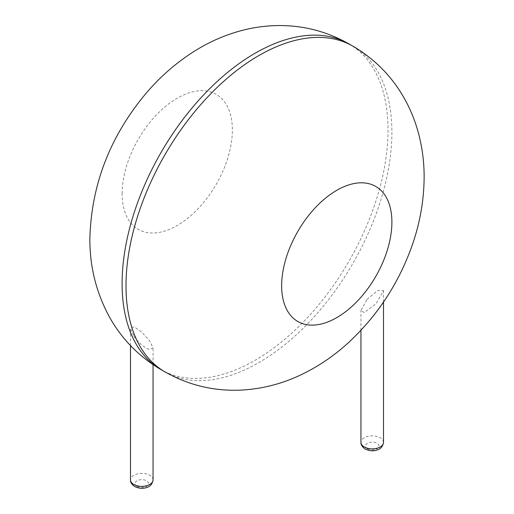 <?xml version="1.0" encoding="UTF-8"?>
<svg xmlns="http://www.w3.org/2000/svg" width="514" height="514" viewBox="0 0 514 514"><rect width="100%" height="100%" fill="white"/><g stroke="black" fill="none" stroke-linecap="round" stroke-linejoin="round"><path stroke-width="0.39" stroke-dasharray="2.57 1.93" d="M366.99 299.437L377.796 290.468L383.508 290.738L376.094 303.697L364.253 312.634L360.944 310.424L366.99 299.437M133.801 336.111C138.87 343.114 144.126 347.592 149.555 349.552L153.056 347.952L149.484 340.583L141.806 332.185L134.115 326.75L130.492 328.266L133.801 336.111M352.957 46.196A188.021 108.557 -60 0 1 352.957 263.309A188.021 108.557 -60 0 1 164.936 371.866M349.064 43.953A188.021 108.557 -60 0 1 349.07 261.061A188.021 108.557 -60 0 1 161.043 369.617M122.101 193.682A77.961 45.014 -60 0 1 204.79 90.811A77.961 45.014 -60 0 1 204.79 201.064A77.961 45.014 -60 0 1 122.101 193.682M383.508 442.355A11.282 6.515 0 0 0 372.226 435.84A11.282 6.515 0 0 0 360.944 442.355M153.056 479.877A11.282 6.515 0 0 0 141.774 473.368A11.282 6.515 0 0 0 130.492 479.877M367.439 448.799A6.772 3.906 0 0 0 378.767 447.051A6.772 3.906 0 0 0 370.472 442.265A6.772 3.906 0 0 0 367.439 448.799M136.987 486.328A6.772 3.906 0 0 0 148.315 484.574A6.772 3.906 0 0 0 140.02 479.787A6.772 3.906 0 0 0 136.987 486.328M383.508 302.065L383.508 290.738M360.944 330.29L360.944 310.424M153.056 364.632L153.056 347.952M130.492 345.588L130.492 328.266"/><path stroke-width="0.77" d="M125.994 285.79A188.021 108.557 -60 0 1 208.067 96.574A188.021 108.557 -60 0 1 352.957 46.196C376.306 59.952 394.219 78.809 406.696 102.774C411.611 112.277 415.473 122.191 418.28 132.503C422.161 146.856 424.108 161.518 424.134 176.469C424.063 201.263 419.565 225.62 410.647 249.547C397.136 285.623 376.466 316.592 348.64 342.465C333.965 355.964 317.781 366.887 300.099 375.233C281.351 384.048 261.645 389.008 240.976 390.107C213.927 391.315 188.58 385.237 164.936 371.866A188.021 108.557 -60 0 1 125.994 285.79M164.936 371.866L161.043 369.617A188.021 108.557 -60 0 1 122.101 283.542A188.021 108.557 -60 0 1 204.174 94.325A188.021 108.557 -60 0 1 349.064 43.953L352.957 46.196M281.646 285.79A77.961 45.014 -60 0 1 364.336 182.926A77.961 45.014 -60 0 1 364.336 293.179A77.961 45.014 -60 0 1 281.646 285.79M383.508 442.355C382.827 446.525 380.623 449.101 376.884 450.071C374.918 450.63 371.269 451.8 365.184 449.024C362.145 446.884 360.732 444.661 360.944 442.355A11.282 6.515 0 0 0 364.253 446.955A11.282 6.515 0 0 0 376.544 448.369A11.282 6.515 0 0 0 383.508 442.355L383.508 302.065M153.056 479.877C152.375 484.053 150.172 486.623 146.432 487.593C144.466 488.159 140.817 489.328 134.732 486.552C131.693 484.413 130.28 482.19 130.492 479.877A11.282 6.515 0 0 0 133.801 484.484A11.282 6.515 0 0 0 146.092 485.897A11.282 6.515 0 0 0 153.056 479.877L153.056 364.632M349.064 43.953C325.484 30.609 300.195 24.524 273.204 25.7C262.513 26.195 252.001 27.807 241.664 30.532C227.291 34.354 213.625 39.989 200.659 47.449C179.225 59.907 160.374 75.982 144.113 95.668C109.373 138.105 91.286 185.747 89.866 238.612C89.699 266.458 96.214 292.575 109.411 316.958C121.837 339.144 139.05 356.703 161.043 369.617M360.944 442.355L360.944 330.29M130.492 479.877L130.492 345.588"/></g></svg>
